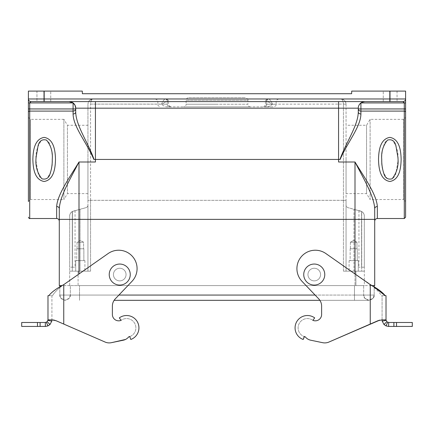<?xml version="1.0" encoding="UTF-8"?>
<svg xmlns="http://www.w3.org/2000/svg" width="434" height="434" viewBox="0 0 434 434"><rect width="100%" height="100%" fill="white"/><g stroke="black" fill="none" stroke-linecap="round" stroke-linejoin="round"><path stroke-width="0.33" stroke-dasharray="2.17 1.63" d="M126.055 274.565A6.309 6.309 0 0 0 119.746 268.255A6.309 6.309 0 0 0 113.437 274.565A6.309 6.309 0 0 0 119.746 280.874A6.309 6.309 0 0 0 126.055 274.565A6.309 6.309 0 0 0 116.589 269.102A6.309 6.309 0 0 0 116.589 280.028A6.309 6.309 0 0 0 126.055 274.565A6.309 6.309 0 0 1 119.746 280.874A6.309 6.309 0 0 1 113.437 274.565A6.309 6.309 0 0 1 119.746 268.255A6.309 6.309 0 0 1 126.055 274.565M59.816 285.605L79.525 285.605L70.33 285.605L70.33 295.066C70.628 297.55 68.876 299.303 65.073 300.323C61.27 299.303 59.512 297.55 59.816 295.066L59.816 285.605L363.67 285.605L363.67 295.066C363.372 297.55 365.124 299.303 368.927 300.323C372.73 299.303 374.488 297.55 374.184 295.066L374.184 285.605L354.996 285.605L374.71 285.605L374.71 208.624A2.631 2.094 0 0 1 377.341 206.53C376.555 194.513 364.69 177.907 354.996 162.001C363.426 178.412 373.989 195.859 374.71 208.624L374.71 219.365C374.71 221.731 374.71 221.731 374.71 219.365L374.705 208.624L374.71 219.365L374.71 208.976L374.71 219.365L59.29 219.365L79.004 219.365L59.29 219.365L59.295 208.624L59.29 219.365C59.29 221.731 59.29 221.731 59.29 219.365L59.29 208.976M320.563 274.565A6.309 6.309 0 0 0 314.254 268.255A6.309 6.309 0 0 0 307.945 274.565A6.309 6.309 0 0 0 314.254 280.874A6.309 6.309 0 0 0 320.563 274.565A6.309 6.309 0 0 0 311.102 269.102A6.309 6.309 0 0 0 311.102 280.028A6.309 6.309 0 0 0 320.563 274.565A6.309 6.309 0 0 1 311.102 280.028A6.309 6.309 0 0 1 311.102 269.102A6.309 6.309 0 0 1 320.563 274.565M29.718 218.519L29.718 111.093L73.086 111.093L73.086 108.945L29.718 108.945L29.718 102.923L73.086 102.923L73.086 108.945L75.717 108.945L75.717 108.18A6.57 6.57 0 0 0 69.147 101.605L402.969 101.605L338.569 101.605L338.569 159.435L95.431 159.435L95.431 108.18L358.283 108.18L358.283 111.956A2.631 2.024 0 0 0 360.914 113.979C360.746 126.804 347.309 142.58 340.147 159.435L338.569 159.435L340.147 159.435L338.569 159.435L338.569 162.001L338.569 159.435L338.569 162.001L354.996 162.001L354.996 219.365L79.004 219.365L79.004 162.001C69.31 177.907 57.445 194.513 56.659 206.53A2.631 2.094 -0 0 1 59.29 208.624L59.29 219.365L59.29 208.624C60.011 195.859 70.574 178.412 79.004 162.001L95.431 162.001L95.431 159.435L95.431 162.001L95.431 159.435L93.852 159.435C86.692 142.58 73.254 126.804 73.086 113.979A2.631 2.024 0 0 0 75.717 111.956L75.717 108.945A2.631 2.148 180 0 1 73.086 111.093L73.086 113.979M62.198 285.605L59.29 285.605M374.184 285.605L371.802 285.605M31.031 101.605A2.631 2.631 0 0 1 28.405 98.979A2.631 2.631 0 0 0 31.031 101.605A2.631 2.631 0 0 1 28.405 98.979L28.405 91.091L82.286 91.091L82.379 93.722L351.621 93.722L351.714 91.091L405.595 91.091M266.378 106.867L167.622 106.867C165.208 106.797 163.238 105.918 161.708 104.236C163.227 105.918 165.202 106.797 167.622 106.867L266.378 106.867C268.798 106.797 270.773 105.918 272.292 104.236L272.037 104.165C269.834 102.549 267.968 101.692 266.443 101.605C266.606 100.042 267.371 99.169 268.738 98.979L340.804 98.979L268.738 98.979C269.85 99.299 271.093 101.008 272.465 104.1C271.087 101.003 269.845 99.294 268.738 98.979C267.371 99.169 266.606 100.042 266.443 101.605C267.968 101.697 269.834 102.549 272.037 104.165L272.292 104.236C270.762 105.918 268.792 106.797 266.378 106.867L273.512 106.867L266.378 106.867M90.565 200.302L346.061 200.334L346.061 104.236L343.435 104.1C343.278 100.992 342.399 99.283 340.804 98.979C343.864 99.164 345.616 100.916 346.061 104.236L346.061 271.147L346.061 200.334L343.435 200.302L343.435 104.165L343.435 271.147L355.918 271.147L343.435 271.147L346.061 271.147L346.061 205.13C346.066 206.275 346.717 207.121 348.008 207.669L361.696 211.521C363.508 212.817 364.381 214.336 364.327 216.072C364.234 214.038 363.318 212.497 361.571 211.45L360.426 210.995L361.696 211.521L361.701 271.147L364.327 271.147L355.918 271.147L355.918 285.605L78.082 285.605L364.327 285.605L364.327 271.147L355.918 271.147L355.918 285.605L364.327 285.605L364.327 216.072L364.327 271.147L346.061 271.147L346.061 205.13C346.077 206.307 346.723 207.154 348.008 207.669L353.949 209.259L353.949 271.147L343.435 271.147L343.435 200.302L87.939 200.334L87.939 271.147L90.565 271.147L78.082 271.147L90.565 271.147L90.565 200.302L87.939 200.334L87.939 104.236L87.939 271.147L90.565 271.147L90.565 104.165L90.565 200.302M161.535 104.1L167.296 104.236A2.631 2.208 -90 0 0 169.504 106.867A2.631 2.208 90 0 1 167.296 104.236L161.535 104.1C162.907 101.008 164.15 99.299 165.262 98.979L93.196 98.979L165.262 98.979C164.155 99.294 162.913 101.003 161.535 104.1L161.963 104.165C164.166 102.549 166.032 101.697 167.557 101.605C166.032 101.692 164.166 102.549 161.963 104.165L90.565 104.1C90.722 100.992 91.601 99.283 93.196 98.979C90.136 99.164 88.384 100.916 87.939 104.236C88.178 101.057 89.93 99.305 93.196 98.979C91.699 99.147 90.82 100.856 90.565 104.1L161.535 104.1M183.484 106.867L250.516 106.867L183.484 106.867A2.631 2.631 0 0 0 186.115 104.236L217 104.236L186.115 104.236L186.115 100.292C186.273 98.697 187.146 97.818 188.741 97.666L245.259 97.666L188.741 97.666M95.431 101.605L95.431 108.18L75.717 108.18A6.57 6.57 0 0 0 69.147 101.605L36.944 101.605L50.745 101.605L36.944 101.605L50.745 101.605L36.944 101.605L36.944 91.091L50.745 91.091L43.845 91.091L43.845 101.605L43.845 91.091L50.745 91.091L43.845 91.091L43.845 101.605L43.845 91.091L36.944 91.091L43.845 91.091L36.944 91.091L36.944 101.605M390.155 101.605L397.056 101.605L383.255 101.605L397.056 101.605L390.155 101.605L390.155 91.091L383.255 91.091L390.155 91.091L390.155 101.605L390.155 91.091L383.255 91.091L390.155 91.091L390.155 101.605M338.569 101.605L402.969 101.605A2.631 2.631 0 0 0 405.595 98.979A2.631 2.631 0 0 1 402.969 101.605A2.631 2.631 0 0 0 405.595 98.979L405.595 112.167A1.313 1.074 0 0 0 404.282 111.093L404.282 218.519M125.697 339.415L129.728 336.518L130.808 339.48L129.761 336.616A9.304 9.304 0 0 0 134.795 323.504A9.304 9.304 0 0 0 121.113 320.346A9.304 9.304 0 0 1 134.795 323.504A9.304 9.304 0 0 1 129.761 336.616L130.808 339.48A12.353 12.353 0 0 0 137.486 322.071A12.353 12.353 0 0 0 119.317 317.878L121.113 320.346A6.309 6.309 0 0 1 112.384 314.52L112.384 306.106L112.384 314.52A6.309 6.309 0 0 0 121.113 320.346A9.304 9.304 0 0 1 134.795 323.504A9.304 9.304 0 0 1 129.761 336.616L129.375 336.643C128.779 336.198 127.867 338.97 123.717 340.115L111.375 342.686A10.514 10.514 0 0 1 105.419 342.193L105.223 342.117A10.514 10.514 0 0 1 105.033 342.035L63.755 324.062L63.755 284.633L108.137 253.543A18.402 18.402 90 0 1 132.012 281.308L115.287 298.852A10.514 10.514 0 0 0 112.384 306.106A10.514 10.514 0 0 1 115.287 298.852L132.012 281.308A18.402 18.402 0 0 0 108.137 253.543L63.755 284.633C56.556 288.464 51.575 292.147 48.803 295.684L52.541 295.684L51.928 295.684L51.928 319.869L47.984 319.869L52.541 319.869L51.928 319.869L52.541 319.869L51.928 319.869L51.928 295.684L52.541 295.684C54.641 292.125 58.378 288.447 63.755 284.633L108.137 253.543A18.402 18.402 0 0 1 132.012 281.308L115.287 298.852A10.514 10.514 -90 0 0 114.12 300.323L368.927 300.323L364.723 298.223L363.67 295.066L364.723 298.223L368.927 300.323L373.137 298.223L374.184 295.066L354.475 295.066L354.475 285.605L363.67 285.605L363.67 295.066L354.475 295.066L354.475 285.605L354.475 300.323L354.475 295.066L354.475 300.323L354.475 295.066L70.33 295.066L69.277 298.223L65.073 300.323L69.277 298.223L70.33 295.066L70.33 285.605L79.525 285.605L79.525 295.066L79.525 285.605L79.525 295.066L79.525 285.605L354.996 285.605L354.996 219.365L79.004 219.365L79.004 273.952M165.088 98.979L155.231 98.979L165.088 98.979A2.631 2.208 90 0 1 167.296 101.605L167.296 104.236L167.296 101.605L157.857 101.605L167.296 101.605A2.631 2.208 -90 0 0 165.088 98.979M28.405 117.381L30.375 119.35L63.89 119.35L63.89 199.521L30.375 199.521L30.375 119.35L30.375 199.521L28.405 201.49L28.405 112.167A1.313 1.074 0 0 1 29.718 111.093L29.718 108.945L28.405 108.945L28.405 98.979L44.176 98.979L44.176 91.091M76.769 260.633L83.865 260.633L76.769 260.633L83.865 260.633L76.769 260.633L76.769 248.807L83.865 248.807L76.769 248.807L83.865 248.807L76.769 248.807L76.769 260.633M75.717 260.633L84.918 260.633L75.717 260.633L75.717 271.147L84.918 271.147L75.717 271.147L84.918 271.147L75.717 271.147L75.717 260.633L84.918 260.633L75.717 260.633M69.673 285.605L69.673 216.072L69.673 285.605L78.082 285.605L78.082 271.147L69.673 271.147L69.673 285.605L78.082 285.605L78.082 271.147L69.673 271.147L72.299 271.147L72.304 211.521L85.992 207.669C87.283 207.121 87.934 206.275 87.939 205.13L87.939 271.147L80.051 271.147L80.051 209.259L72.429 211.45C70.682 212.497 69.765 214.038 69.673 216.072C69.619 214.336 70.492 212.817 72.304 211.521L75.06 210.598L72.429 211.45C70.666 212.486 69.744 214.027 69.668 216.072M69.673 271.147L80.051 271.147L80.051 209.259L85.992 207.669C87.277 207.154 87.923 206.307 87.939 205.13L87.939 271.147L72.299 271.147L72.304 211.521C70.503 212.806 69.624 214.32 69.673 216.072L69.673 267.203L72.429 267.203L69.673 267.203L69.673 216.072M87.939 159.435L87.939 193.607L87.939 159.435M72.429 267.203L75.06 267.203L72.429 267.203L72.429 211.45L72.429 267.203M59.29 221.15L59.29 219.365M36.141 161.801C35.132 153.446 37.058 146.198 41.908 140.052C46.21 139.026 48.988 140.876 50.246 145.607C51.689 150.077 52.357 154.683 52.259 159.435C52.883 166.857 50.962 173.307 46.498 178.781C42.201 179.882 39.407 178.054 38.116 173.296L36.141 161.801M55.487 159.435C55.292 151.081 53.99 138.961 44.122 137.388C34.281 139.124 33.076 151.141 32.865 159.462C33.065 167.806 34.373 179.893 44.203 181.483C54.006 179.79 55.286 167.801 55.487 159.435M94.037 159.435C87.847 142.026 75.939 125.627 75.717 111.956M165.262 98.979C166.629 99.169 167.394 100.042 167.557 101.605C167.394 100.042 166.629 99.169 165.262 98.979M268.912 98.979L278.769 98.979L268.912 98.979A2.631 2.208 -90 0 0 266.704 101.605L276.143 101.605L266.704 101.605A2.631 2.208 90 0 1 268.912 98.979M350.135 260.633L357.231 260.633L350.135 260.633L357.231 260.633L350.135 260.633L350.135 248.807L357.231 248.807L350.135 248.807L357.231 248.807L350.135 248.807L350.135 260.633M358.283 260.633L349.082 260.633L358.283 260.633L358.283 271.147L349.082 271.147L358.283 271.147L349.082 271.147L358.283 271.147L358.283 260.633L349.082 260.633L358.283 260.633M250.516 106.867A2.631 2.631 0 0 1 247.885 104.236L217 104.236L247.885 104.236L247.885 100.292L186.115 100.292L247.885 100.292C248.389 99.489 247.516 98.61 245.259 97.666M343.435 104.1L346.061 104.236C345.822 101.057 344.07 99.305 340.804 98.979C342.301 99.147 343.18 100.856 343.435 104.1L272.037 104.165L343.435 104.1M346.061 159.435L346.061 193.607L346.061 159.435M364.327 216.072L364.327 267.203L364.327 216.072C364.376 214.32 363.497 212.806 361.696 211.521L361.701 271.147L353.949 271.147L353.949 209.259L361.571 211.45L361.571 267.203L364.327 267.203L358.94 267.203L361.571 267.203L361.571 211.45C363.334 212.486 364.256 214.027 364.332 216.072M360.426 210.995L358.94 210.598L360.426 210.995M339.963 159.435C346.153 142.026 358.061 125.627 358.283 111.956L358.283 108.945L360.914 108.945L360.914 102.923L404.282 102.923L404.282 108.945L360.914 108.945L360.914 111.093A2.631 2.148 180 0 1 358.283 108.945M405.595 201.49L405.595 117.381L405.595 201.49L403.625 199.521L403.625 119.35L403.625 199.521L370.11 199.521L370.11 119.35L370.11 199.521L366.556 193.607L366.556 125.263L366.556 193.607L346.061 193.607M405.595 217.206L405.595 117.381L403.625 119.35L370.11 119.35L366.556 125.263L346.061 125.263M390.155 91.091L397.056 91.091L390.155 91.091M397.859 161.801L395.884 173.296C394.593 178.054 391.799 179.882 387.502 178.781C383.038 173.307 381.117 166.857 381.741 159.435C381.643 154.683 382.311 150.077 383.754 145.607C385.012 140.876 387.79 139.026 392.092 140.052C396.942 146.198 398.868 153.446 397.859 161.801M378.513 159.435C378.714 167.801 379.994 179.79 389.797 181.483C399.627 179.893 400.935 167.806 401.135 159.462C400.924 151.141 399.719 139.124 389.878 137.388C380.01 138.961 378.708 151.081 378.513 159.435M77.03 248.807L83.599 248.807L77.03 248.807L83.599 248.807L77.03 248.807L77.03 242.232L83.599 242.232L77.03 242.232L77.03 248.807M80.317 240.338L77.03 242.232L83.599 242.232L77.03 242.232L80.317 240.338L83.599 242.232L83.599 248.807L83.599 242.232L80.317 240.338M350.401 248.807L356.97 248.807L350.401 248.807L356.97 248.807L350.401 248.807L350.401 242.232L356.97 242.232L350.401 242.232L356.97 242.232L356.97 248.807L356.97 242.232L350.401 242.232L350.401 248.807M353.683 240.338L356.97 242.232L353.683 240.338L350.401 242.232L353.683 240.338M87.939 193.607L67.444 193.607L67.444 125.263L67.444 193.607L63.89 199.521L63.89 119.35L67.444 125.263L87.939 125.263M59.816 295.066L79.525 295.066L79.525 300.323L79.525 295.066L79.525 300.323L79.525 295.066L59.816 295.066L60.863 298.223L65.073 300.323L60.863 298.223L59.816 295.066L59.816 287.048M319.88 300.323L368.927 300.323L373.137 298.223L374.184 295.066L374.184 287.048L325.863 253.543A18.402 18.402 -90 0 0 301.988 281.308L318.713 298.852A10.514 10.514 90 0 1 321.616 306.106L321.616 314.52A6.309 6.309 90 0 1 315.306 320.829M307.418 315.518A12.353 12.353 90 0 0 303.192 339.48A12.353 12.353 -90 0 1 296.514 322.071A12.353 12.353 -90 0 1 314.683 317.878L312.887 320.346A9.304 9.304 -90 0 0 299.205 323.504A9.304 9.304 -90 0 0 304.239 336.616A9.304 9.304 90 0 1 299.205 323.504A9.304 9.304 90 0 1 312.887 320.346A9.304 9.304 -90 0 0 299.205 323.504A9.304 9.304 -90 0 0 304.239 336.616A9.304 9.304 90 0 1 299.205 323.504A9.304 9.304 90 0 1 312.887 320.346A6.309 6.309 0 0 0 321.616 314.52L321.616 306.106A10.514 10.514 0 0 0 318.713 298.852L301.988 281.308A18.402 18.402 0 0 1 325.863 253.543L370.245 284.633L370.245 324.062L377.873 320.742L382.072 319.869L381.459 319.869L382.072 319.869L382.072 295.684L381.459 295.684C379.359 292.125 375.622 288.447 370.245 284.633L325.863 253.543A18.402 18.402 -90 0 0 301.988 281.308L318.713 298.852A10.514 10.514 90 0 1 321.616 306.106L321.616 314.52A6.309 6.309 90 0 1 312.887 320.346L314.683 317.878A12.353 12.353 -90 0 0 296.514 322.071A12.353 12.353 -90 0 0 303.192 339.48L304.272 336.518L304.625 336.643C305.221 336.198 306.133 338.97 310.283 340.115L322.625 342.686A10.514 10.514 -90 0 0 328.581 342.193L370.245 324.062L328.988 342.03M386.016 295.684L381.459 295.684L382.072 295.684L382.072 319.869L381.459 319.869L386.016 319.869L386.786 321.724L388.642 322.495L412.3 322.495M303.192 339.48L304.451 336.578M328.771 342.117A10.514 10.514 -90 0 0 328.967 342.035L328.581 342.193A10.514 10.514 0 0 1 322.625 342.686L310.283 340.115C306.133 338.97 305.221 336.198 304.625 336.638C305.221 336.198 306.133 338.97 310.283 340.115L322.625 342.686A10.514 10.514 -90 0 0 324.844 342.909M382.072 319.869L386.016 319.869L382.072 319.869L382.191 321.127L386.065 320.373M370.245 284.633L370.245 324.062L370.245 284.633C375.616 288.442 379.354 292.125 381.459 295.684L385.197 295.684M304.625 336.638L304.239 336.616M382.191 321.127L383.998 324.513L386.076 325.918L388.642 326.439L412.3 326.439M388.642 322.495L388.642 326.439M387.616 322.288L386.076 325.918M386.786 321.724L383.998 324.513M307.945 274.565A6.309 6.309 -90 0 0 317.411 280.028A6.309 6.309 -90 0 0 317.411 269.102A6.309 6.309 -90 0 0 307.945 274.565M324.768 274.565A10.514 10.514 0 0 0 314.254 264.051A10.514 10.514 0 0 0 303.74 274.565A10.514 10.514 0 0 0 314.254 285.078A10.514 10.514 0 0 0 324.768 274.565M303.74 274.565A10.514 10.514 -90 0 0 314.254 285.078A10.514 10.514 -90 0 0 324.768 274.565A10.514 10.514 -90 0 0 314.254 264.051A10.514 10.514 -90 0 0 303.74 274.565M48.803 295.684L52.541 295.684C54.646 292.125 58.384 288.442 63.755 284.633L63.755 324.062L54.44 320.173M53.398 319.972L53.68 320.015M40.102 322.495L40.102 326.439L21.7 326.439L21.7 322.495L45.358 322.495L47.214 321.724L47.984 319.869L47.984 295.684M79.899 331.093L105.012 342.03M63.755 284.633L63.755 324.062L105.419 342.193A10.514 10.514 0 0 0 111.375 342.686L123.717 340.115M105.028 342.041L105.419 342.193A10.514 10.514 90 0 0 109.477 342.903M129.728 336.518L129.761 336.616A9.304 9.304 0 0 0 134.795 323.504A9.304 9.304 0 0 0 121.113 320.346L119.317 317.878L121.113 320.346A6.309 6.309 -90 0 1 118.694 320.829M130.808 339.48A12.353 12.353 0 0 0 137.486 322.071A12.353 12.353 0 0 0 119.317 317.878A12.353 12.353 0 0 1 126.582 315.518M47.984 319.869L51.928 319.869L51.809 321.127L47.935 320.373M47.214 321.724L50.002 324.513L51.809 321.127M45.358 322.495L45.358 326.439L47.924 325.918L50.002 324.513M47.924 325.918L46.384 322.288M40.102 326.439L45.358 326.439M119.746 264.051A10.514 10.514 0 0 1 130.26 274.565A10.514 10.514 0 0 1 119.746 285.078A10.514 10.514 0 0 1 109.232 274.565A10.514 10.514 0 0 1 119.746 264.051M113.437 274.565A6.309 6.309 90 0 0 122.898 280.028A6.309 6.309 90 0 0 122.898 269.102A6.309 6.309 90 0 0 113.437 274.565M109.232 274.565A10.514 10.514 90 0 0 119.746 285.078A10.514 10.514 90 0 0 130.26 274.565A10.514 10.514 90 0 0 119.746 264.051A10.514 10.514 90 0 0 109.232 274.565M119.746 285.078A10.514 10.514 0 0 1 110.637 269.308A10.514 10.514 0 0 1 128.849 269.308A10.514 10.514 0 0 1 119.746 285.078M314.254 285.078A10.514 10.514 0 0 1 305.151 269.308A10.514 10.514 0 0 1 323.363 269.308A10.514 10.514 0 0 1 314.254 285.078M363.67 295.066L354.475 295.066L354.475 300.323L354.475 285.605L354.996 285.605L354.996 273.952M70.33 295.066L118.9 295.066M374.184 295.066L315.1 295.066M389.824 91.091L389.824 98.979L44.176 98.979L44.176 101.605M29.718 102.923L28.405 102.923M56.659 206.53L56.659 218.519M404.282 111.093L404.282 108.945L405.595 108.945M405.595 102.923L404.282 102.923M389.824 101.605L389.824 98.979L405.595 98.979M377.341 218.519L377.341 206.53M360.914 113.979L360.914 111.093M264.496 106.867A2.631 2.208 90 0 0 266.704 104.236L276.143 104.236L266.704 104.236L266.704 101.605L266.704 104.236L265.445 104.236L272.292 104.236L266.704 104.236A2.631 2.208 -90 0 1 264.496 106.867M266.443 101.605L265.445 101.605L266.443 101.605M354.475 295.066L217 295.066L354.475 295.066M79.525 295.066L79.525 300.323L79.525 295.066M393.898 322.495L393.898 326.439M396.53 322.495L396.53 326.439M37.47 326.439L37.47 322.495M50.745 101.605L50.745 91.091L50.745 101.605M84.918 260.633L84.918 271.147L84.918 260.633M89.702 100.308L93.196 98.979C90.874 99.467 89.74 99.88 89.811 100.216M88.265 102.451L87.939 104.236M75.06 210.598L75.06 267.203M155.231 98.979C159.446 100.829 157.075 100.786 157.857 101.605L157.857 104.236C158.643 105.142 156.359 105.153 160.488 106.867M168.555 101.605L168.555 104.236C168.712 105.831 169.585 106.71 171.18 106.867C168.907 105.934 168.029 105.061 168.555 104.236L168.555 101.605C168.061 100.9 169.569 100.297 165.924 98.979C169.569 100.297 168.061 100.9 168.555 101.605M383.255 101.605L383.255 91.091L383.255 101.605M349.082 260.633L349.082 271.147L349.082 260.633M344.189 100.216C342.35 99.147 341.222 98.735 340.804 98.979C341.395 98.751 342.562 99.196 344.298 100.308M346.061 104.236L345.735 102.451M358.94 210.598L358.94 267.203M397.056 91.091L397.056 101.605L397.056 91.091M278.769 98.979C276.539 99.885 275.666 100.764 276.143 101.605L276.143 104.236C275.606 105.088 277.098 105.641 273.512 106.867M265.445 101.605L265.445 104.236C265.901 105.147 265.028 106.026 262.82 106.867C266.433 105.56 265.011 104.833 265.445 104.236L265.445 101.605C265.939 100.9 264.431 100.297 268.076 98.979C264.431 100.297 265.939 100.9 265.445 101.605M83.865 260.633L83.865 248.807L83.865 260.633M357.231 260.633L357.231 248.807L357.231 260.633"/><path stroke-width="0.65" d="M59.29 208.976L59.29 285.605L62.198 285.605M371.802 285.605L374.71 285.605L374.71 208.624L374.71 219.365L354.996 219.365L354.996 273.952M405.595 91.091L405.595 98.979L405.595 91.091L351.714 91.091L351.621 93.722L82.379 93.722L82.286 91.091L28.405 91.091L28.405 98.979A2.631 2.631 0 0 0 31.031 101.605L402.969 101.605L404.244 102.706M36.944 101.605L31.031 101.605L29.756 102.706M358.283 108.945A2.631 2.148 180 0 0 360.914 111.093L360.914 113.979C360.746 126.804 347.309 142.58 340.147 159.435L338.569 159.435L338.569 108.18L95.431 108.18L95.431 159.435L94.037 159.435C87.869 142.092 75.907 125.534 75.717 111.956L75.717 108.18C75.755 106.194 74.881 104.442 73.086 102.923L72.049 102.283L69.147 101.605L73.086 102.923L73.086 111.093A2.631 2.148 180 0 0 75.717 108.945L75.717 111.956L75.717 108.945L29.718 108.945L29.718 218.519L56.659 218.519L56.659 206.53C57.434 194.53 69.326 177.88 79.004 162.001L95.431 162.001L95.431 159.435L338.569 159.435L338.569 162.001L354.996 162.001C364.674 177.88 376.566 194.53 377.341 206.53L377.341 218.519L404.282 218.519L404.282 108.945L358.283 108.945L358.283 111.956L358.283 108.18C358.245 106.194 359.119 104.442 360.914 102.923L361.951 102.283L360.914 102.923C359.119 104.442 358.245 106.194 358.283 108.18A6.57 6.57 0 0 1 361.951 102.283L364.788 101.61M56.659 206.53A2.631 2.094 180 0 1 59.29 208.624L59.29 219.365L354.996 219.365L354.996 162.001C363.47 178.51 373.956 195.767 374.71 208.624A2.631 2.094 180 0 1 377.341 206.53M389.824 91.091L389.824 98.979L28.405 98.979L28.405 108.945L29.718 108.945L29.718 102.701M95.431 101.605L95.431 108.18L75.717 108.18A6.57 6.57 0 0 0 69.147 101.605A6.57 6.57 0 0 1 75.717 108.18L75.044 105.283L73.086 102.923L29.718 102.923L31.031 101.605M59.29 285.605L59.29 221.15C59.133 219.555 58.254 218.676 56.659 218.519M28.405 108.945L28.405 112.167L28.405 108.945M28.405 201.49L28.405 112.167A1.313 1.074 180 0 1 29.718 111.093L73.086 111.093L73.086 113.979C73.254 126.804 86.692 142.58 93.852 159.435L94.037 159.435M36.141 157.07C35.132 165.425 37.058 172.672 41.908 178.819C46.21 179.844 48.988 177.994 50.246 173.264C51.689 168.793 52.357 164.188 52.259 159.435C52.883 152.014 50.962 145.564 46.498 140.09C42.201 138.983 39.407 140.817 38.116 145.574L36.141 157.07M79.004 273.952L79.004 162.001C70.53 178.51 60.044 195.767 59.29 208.624L59.29 219.365M55.487 159.435C55.292 167.79 53.99 179.909 44.122 181.483C34.281 179.747 33.076 167.73 32.865 159.408C33.065 151.065 34.373 138.978 44.203 137.388C54.006 139.081 55.286 151.07 55.487 159.435M75.717 111.956A2.631 2.024 0 0 1 73.086 113.979M404.282 102.701L404.282 108.945L405.595 108.945L405.595 98.979A2.631 2.631 0 0 1 402.969 101.605L404.282 102.923L360.914 102.923L360.914 111.093L404.282 111.093L360.914 111.093M338.569 101.605L338.569 108.18L358.283 108.18A6.57 6.57 0 0 1 364.853 101.605L361.951 102.283A6.57 6.57 0 0 1 364.831 101.61M405.595 108.945L405.595 217.206L404.282 218.519M405.595 117.381L405.595 112.167A1.313 1.074 180 0 0 404.282 111.093M397.859 157.07L395.884 145.574C394.593 140.817 391.799 138.983 387.502 140.09C383.038 145.564 381.117 152.014 381.741 159.435C381.643 164.188 382.311 168.793 383.754 173.264C385.012 177.994 387.79 179.844 392.092 178.819C396.942 172.672 398.868 165.425 397.859 157.07M378.513 159.435C378.714 151.07 379.994 139.081 389.797 137.388C399.627 138.978 400.935 151.065 401.135 159.408C400.924 167.73 399.719 179.747 389.878 181.483C380.01 179.909 378.708 167.79 378.513 159.435M339.963 159.435C346.131 142.092 358.093 125.534 358.283 111.956A2.631 2.024 0 0 0 360.914 113.979M315.306 320.829A6.309 6.309 90 0 1 312.887 320.346A6.309 6.309 -90 0 0 321.616 314.52L321.616 306.106A10.514 10.514 -90 0 0 318.713 298.852L301.988 281.308A18.402 18.402 90 0 1 325.863 253.543L370.245 284.633C377.444 288.464 382.425 292.147 385.197 295.684L374.184 287.048L374.184 285.605M59.816 287.048L59.816 285.605M370.245 284.633L370.245 324.062L377.873 320.742L328.967 342.035L379.75 320.129M393.898 322.495L393.898 326.439L412.3 326.439L412.3 322.495L412.3 326.439L412.3 322.495L388.642 322.495L386.786 321.724L386.016 319.869L386.016 295.684L386.016 319.869L382.072 319.869L377.873 320.742L379.56 320.173M304.451 336.578L303.192 339.48A12.353 12.353 90 0 1 296.514 322.071A12.353 12.353 90 0 1 314.683 317.878L312.887 320.346L314.683 317.878A12.353 12.353 90 0 0 307.418 315.518M324.844 342.909A10.514 10.514 -90 0 0 328.581 342.193L328.777 342.117M385.197 295.684L386.016 295.684L386.016 319.869M328.972 342.041L328.581 342.193A10.514 10.514 90 0 1 322.625 342.686L310.283 340.115C306.133 338.97 305.221 336.198 304.625 336.638M304.272 336.518L303.192 339.48M386.065 320.373L382.191 321.127L382.072 319.869M386.786 321.724L383.998 324.513L382.191 321.127M388.642 322.495L388.642 326.439L386.076 325.918L383.998 324.513M386.076 325.918L387.616 322.288M393.898 326.439L388.642 326.439M48.803 295.684L47.984 295.684L48.803 295.684C51.554 292.158 56.539 288.474 63.755 284.633L108.137 253.543A18.402 18.402 0 0 1 132.012 281.308L115.287 298.852A10.514 10.514 0 0 0 112.384 306.106L112.384 314.52A6.309 6.309 0 0 0 121.113 320.346L119.317 317.878A12.353 12.353 0 0 1 137.486 322.071A12.353 12.353 0 0 1 130.808 339.48L129.728 336.518L129.375 336.643C128.779 336.198 127.867 338.97 123.717 340.115L111.375 342.686A10.514 10.514 0 0 1 105.419 342.193L56.127 320.742L53.398 319.972M53.68 320.015L56.127 320.742L51.928 319.869L47.984 319.869L47.214 321.724L45.358 322.495L21.7 322.495L21.7 326.439L45.358 326.439L47.924 325.918L50.002 324.513L51.809 321.127L47.935 320.373M47.984 295.684L47.984 319.869M63.755 284.633L63.755 324.062L56.127 320.742L79.899 331.093M51.809 321.127L51.928 319.869L54.44 320.173M118.694 320.829A6.309 6.309 -90 0 1 112.384 314.52L112.384 306.106A10.514 10.514 -90 0 1 114.12 300.323L319.88 300.323M130.808 339.48L130.808 339.48A12.353 12.353 0 0 0 126.582 315.518M109.477 342.903A10.514 10.514 90 0 0 111.375 342.686L125.697 339.415M129.375 336.638L129.375 336.638C128.779 336.198 127.867 338.97 123.717 340.115M45.358 322.495L45.358 326.439M46.384 322.288L47.924 325.918M47.214 321.724L50.002 324.513M119.746 285.078A10.514 10.514 0 0 0 128.849 269.308A10.514 10.514 0 0 0 110.637 269.308A10.514 10.514 0 0 0 119.746 285.078M314.254 285.078A10.514 10.514 0 0 1 305.151 269.308A10.514 10.514 0 0 1 323.363 269.308A10.514 10.514 0 0 1 314.254 285.078M118.9 295.066L315.1 295.066M44.176 101.605L44.176 91.091M29.718 102.923L28.405 102.923M405.595 102.923L404.282 102.923M389.824 101.605L389.824 98.979L405.595 98.979M396.53 326.439L396.53 322.495M40.102 322.495L40.102 326.439M37.47 322.495L37.47 326.439M29.718 218.519C29.441 218.807 29.002 218.367 28.405 217.206M377.341 218.519C375.746 218.676 374.868 219.555 374.71 221.15"/></g></svg>
